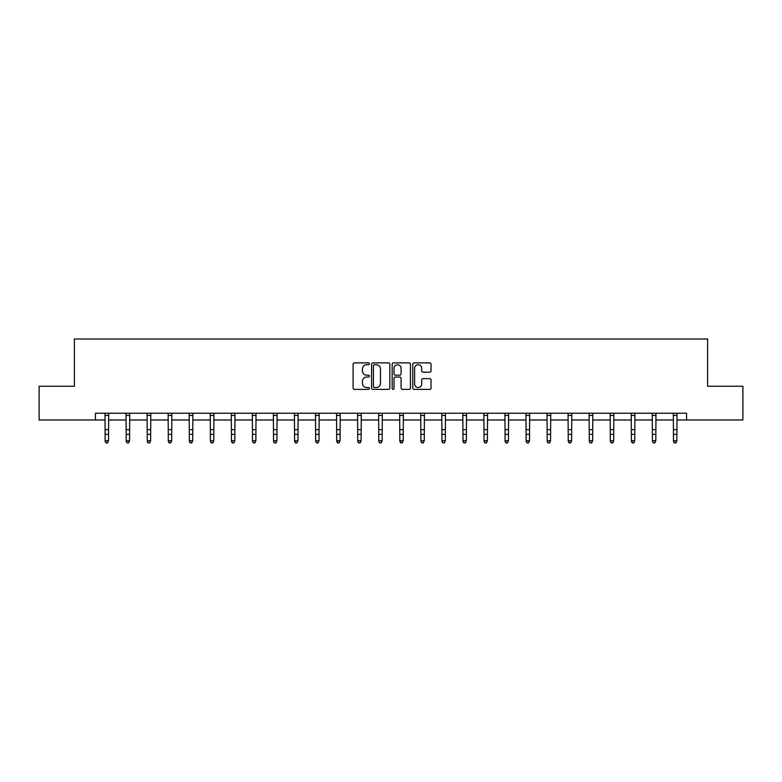 <?xml version="1.0" encoding="UTF-8"?>
<svg xmlns="http://www.w3.org/2000/svg" width="782" height="782" viewBox="0 0 782 782"><rect width="100%" height="100%" fill="white"/><g stroke="black" fill="none" stroke-linecap="round" stroke-linejoin="round"><path stroke-width="1.17" d="M369.407 363.806A0.929 0.929 0 0 0 368.488 362.877L354.412 362.877A1.32 1.32 0 0 0 353.093 364.197L353.093 388.038A1.32 1.32 0 0 0 354.412 389.368L368.488 389.368A0.929 0.929 0 0 0 369.407 388.439A0.929 0.929 0 0 0 368.488 387.51L366.66 387.51A4.242 4.242 0 0 1 362.428 383.278L362.428 381.284A4.242 4.242 0 0 1 366.66 377.051L368.488 377.051A0.929 0.929 0 0 0 369.407 376.122A0.929 0.929 0 0 0 368.488 375.194L366.66 375.194A4.242 4.242 0 0 1 362.428 370.951L362.428 368.967A4.242 4.242 0 0 1 366.66 364.735L368.488 364.735A0.929 0.929 0 0 0 369.407 363.806M429.709 372.212A1.32 1.32 0 0 0 431.029 370.893L431.029 364.197A1.32 1.32 0 0 0 429.709 362.877L414.079 362.877A1.32 1.32 0 0 0 412.749 364.197L412.749 388.038A1.32 1.32 0 0 0 414.079 389.368L429.709 389.368A1.32 1.32 0 0 0 431.029 388.038L431.029 379.964A1.32 1.32 0 0 0 429.709 378.635L423.023 378.635A1.32 1.32 0 0 0 421.693 379.964L421.693 383.972A3.539 3.539 0 0 1 418.155 387.51A3.539 3.539 0 0 1 414.607 383.972L414.607 368.273A3.539 3.539 0 0 1 418.155 364.735A3.539 3.539 0 0 1 421.693 368.273L421.693 370.893A1.32 1.32 0 0 0 423.023 372.212L429.709 372.212M95.433 419.973L39.1 419.973L39.1 386.24L74.388 386.24L74.388 339.017L707.612 339.017L707.612 386.24L742.9 386.24L742.9 419.973L686.567 419.973L686.567 413.228L95.433 413.228L95.433 419.973L105.15 419.973M389.837 364.197A1.32 1.32 0 0 0 388.517 362.877L372.887 362.877A1.32 1.32 0 0 0 371.567 364.197L371.567 388.038A1.32 1.32 0 0 0 372.887 389.368L388.517 389.368A1.32 1.32 0 0 0 389.837 388.038L389.837 364.197M393.483 362.877L409.113 362.877A1.32 1.32 0 0 1 410.433 364.197L410.433 388.038A1.32 1.32 0 0 1 409.113 389.368L402.427 389.368A1.32 1.32 0 0 1 401.098 388.038L401.098 378.371A1.32 1.32 0 0 0 399.778 377.051L395.34 377.051A1.32 1.32 0 0 0 394.011 378.371L394.011 388.439A0.929 0.929 0 0 1 393.082 389.368A0.929 0.929 0 0 1 392.163 388.439L392.163 364.197A1.32 1.32 0 0 1 393.483 362.877M108.522 419.973L126.195 419.973M129.568 419.973L147.251 419.973M150.623 419.973L168.296 419.973M171.669 419.973L189.342 419.973M192.714 419.973L210.397 419.973M213.769 419.973L231.443 419.973M234.815 419.973L252.498 419.973M255.87 419.973L273.544 419.973M276.916 419.973L294.589 419.973M297.962 419.973L315.645 419.973M319.017 419.973L336.69 419.973M340.062 419.973L357.736 419.973M361.108 419.973L378.791 419.973M382.163 419.973L399.837 419.973M403.209 419.973L420.892 419.973M424.264 419.973L441.938 419.973M445.31 419.973L462.983 419.973M466.355 419.973L484.038 419.973M487.411 419.973L505.084 419.973M508.456 419.973L526.13 419.973M529.502 419.973L547.185 419.973M550.557 419.973L568.231 419.973M571.603 419.973L589.286 419.973M592.658 419.973L610.331 419.973M613.704 419.973L631.377 419.973M634.749 419.973L652.432 419.973M655.805 419.973L673.478 419.973M676.85 419.973L686.567 419.973M374.343 364.735A0.929 0.929 0 0 0 373.415 365.663L373.415 386.582A0.929 0.929 0 0 0 374.343 387.51L376.269 387.51A4.242 4.242 0 0 0 380.502 383.278L380.502 368.967A4.242 4.242 0 0 0 376.269 364.735L374.343 364.735M401.098 368.342A3.539 3.539 0 0 0 397.559 364.793A3.539 3.539 0 0 0 394.011 368.342L394.011 373.874A1.32 1.32 0 0 0 395.34 375.194L399.778 375.194A1.32 1.32 0 0 0 401.098 373.874L401.098 368.342M107.505 442.68L108.522 440.745L108.688 413.228L104.993 413.258L105.15 440.745L108.522 440.745L107.505 442.983L106.156 442.68L107.505 442.983M106.156 442.983L105.15 441.498L106.156 442.68M128.561 442.68L129.568 440.745L129.734 413.258L126.039 413.258L126.195 440.745L129.568 440.745L128.561 442.983L127.212 442.68L128.561 442.983M127.212 442.983L126.195 441.498L126.195 440.745L127.212 442.68M149.606 442.68L150.623 440.745L150.789 413.228L147.084 413.258L147.251 440.745L150.623 440.745L149.606 442.983L148.257 442.68L149.606 442.983M148.257 442.983L147.251 441.498L148.257 442.68M170.662 442.68L171.669 440.745L171.845 413.228L168.14 413.258L168.296 440.745L171.669 440.745L170.662 442.983L169.313 442.68L170.662 442.983M169.313 442.983L168.296 441.498L168.296 440.745L169.313 442.68M191.707 442.68L192.714 440.745L192.88 413.258L189.185 413.258L189.342 440.745L192.714 440.745L191.707 442.983L190.358 442.68L191.707 442.983M190.358 442.983L189.342 441.498L189.342 440.745L190.358 442.68M212.753 442.68L213.769 440.745L213.936 413.228L210.231 413.258L210.397 440.745L213.769 440.745L212.753 442.983L211.404 442.68L212.753 442.983M211.404 442.983L210.397 441.498L211.404 442.68M233.808 442.68L234.815 440.745L234.991 413.228L231.286 413.258L231.443 440.745L234.815 440.745L233.808 442.983L232.459 442.68L233.808 442.983M232.459 442.983L231.443 441.498L231.443 440.745L232.459 442.68M254.854 442.68L255.87 440.745L256.027 413.258L252.332 413.258L252.498 440.745L255.87 440.745L254.854 442.983L253.505 442.68L254.854 442.983M253.505 442.983L252.498 441.498L253.505 442.68M273.368 413.228L273.544 440.745L276.916 440.745L275.899 442.983L274.55 442.68L275.899 442.983M275.899 442.68L276.916 440.745L277.082 413.228L273.387 413.258M274.55 442.983L273.544 441.498L274.55 442.68M296.955 442.68L297.962 440.745L298.137 413.228L294.433 413.258L294.589 440.745L297.962 440.745L296.955 442.983L295.606 442.68L296.955 442.983M295.606 442.983L294.589 441.498L294.589 440.745L295.606 442.68M318 442.68L319.017 440.745L319.173 413.258L315.478 413.258L315.645 440.745L319.017 440.745L318 442.983L316.651 442.68L318 442.983M316.651 442.983L315.645 441.498L316.651 442.68M336.524 413.228L336.69 440.745L340.062 440.745L339.056 442.983L337.707 442.68L339.056 442.983M339.056 442.68L340.062 440.745L340.238 413.228L336.534 413.258M337.707 442.983L336.69 441.498L336.69 440.745L337.707 442.68M360.101 442.68L361.108 440.745L361.284 413.228L357.579 413.258L357.736 440.745L361.108 440.745L360.101 442.983L358.752 442.68L360.101 442.983M358.752 442.983L357.736 441.498L357.736 440.745L358.752 442.68M381.147 442.68L382.163 440.745L382.32 413.258L378.625 413.258L378.791 440.745L382.163 440.745L381.147 442.983L379.798 442.68L381.147 442.983M379.798 442.983L378.791 441.498L379.798 442.68M399.67 413.228L399.837 440.745L403.209 440.745L402.202 442.983L400.853 442.68L402.202 442.983M402.202 442.68L403.209 440.745L403.385 413.228L399.68 413.258M400.853 442.983L399.837 441.498L399.837 440.745L400.853 442.68M423.248 442.68L424.264 440.745L424.43 413.228L420.726 413.258L420.892 440.745L424.264 440.745L423.248 442.983L421.899 442.68L423.248 442.983M421.899 442.983L420.892 441.498L421.899 442.68M444.293 442.68L445.31 440.745L445.466 413.258L441.781 413.258L441.938 440.745L445.31 440.745L444.293 442.983L442.944 442.68L444.293 442.983M442.944 442.983L441.938 441.498L442.944 442.68M462.817 413.228L462.983 440.745L466.355 440.745L465.349 442.983L464 442.68L465.349 442.983M465.349 442.68L466.355 440.745L466.531 413.228L462.827 413.258M464 442.983L462.983 441.498L462.983 440.745L464 442.68M486.394 442.68L487.411 440.745L487.577 413.228L483.872 413.258L484.038 440.745L487.411 440.745L486.394 442.983L485.045 442.68L486.394 442.983M485.045 442.983L484.038 441.498L485.045 442.68M507.45 442.68L508.456 440.745L508.613 413.258L504.928 413.258L505.084 440.745L508.456 440.745L507.45 442.983L506.101 442.68L507.45 442.983M506.101 442.983L505.084 441.498L505.084 440.745L506.101 442.68M525.963 413.228L526.13 440.745L529.502 440.745L528.495 442.983L527.146 442.68L528.495 442.983M528.495 442.68L529.502 440.745L529.678 413.228L525.973 413.258M527.146 442.983L526.13 441.498L526.13 440.745L527.146 442.68M549.541 442.68L550.557 440.745L550.723 413.228L547.019 413.258L547.185 440.745L550.557 440.745L549.541 442.983L548.192 442.68L549.541 442.983M548.192 442.983L547.185 441.498L548.192 442.68M570.596 442.68L571.603 440.745L571.779 413.228L568.074 413.258L568.231 440.745L571.603 440.745L570.596 442.983L569.247 442.68L570.596 442.983M569.247 442.983L568.231 441.498L568.231 440.745L569.247 442.68M589.11 413.228L589.286 440.745L592.658 440.745L591.642 442.983L590.293 442.68L591.642 442.983M591.642 442.68L592.658 440.745L592.824 413.228L589.12 413.258M590.293 442.983L589.286 441.498L590.293 442.68M612.687 442.68L613.704 440.745L613.87 413.228L610.165 413.258L610.331 440.745L613.704 440.745L612.687 442.983L611.338 442.68L612.687 442.983M611.338 442.983L610.331 441.498L611.338 442.68M633.743 442.68L634.749 440.745L634.925 413.228L631.221 413.258L631.377 440.745L634.749 440.745L633.743 442.983L632.394 442.68L633.743 442.983M632.394 442.983L631.377 441.498L631.377 440.745L632.394 442.68M652.256 413.228L652.432 440.745L655.805 440.745L654.788 442.983L653.439 442.68L654.788 442.983M654.788 442.68L655.805 440.745L655.971 413.228L652.266 413.258M653.439 442.983L652.432 441.498L653.439 442.68M675.843 442.68L676.85 440.745L677.026 413.228L673.322 413.258L673.478 440.745L676.85 440.745L675.843 442.983L674.495 442.68L675.843 442.983M674.495 442.983L673.478 441.498L673.478 440.745L674.495 442.68M108.522 429.689L105.15 429.689M108.522 434.323L105.15 434.323M108.522 415.447L105.15 415.447M129.568 429.689L126.195 429.689M129.568 434.323L126.195 434.323M129.568 415.447L126.195 415.447M150.623 429.689L147.251 429.689M150.623 434.323L147.251 434.323M150.623 415.447L147.251 415.447M171.669 429.689L168.296 429.689M171.669 434.323L168.296 434.323M171.669 415.447L168.296 415.447M192.714 429.689L189.342 429.689M192.714 434.323L189.342 434.323M192.714 415.447L189.342 415.447M213.769 429.689L210.397 429.689M213.769 434.323L210.397 434.323M213.769 415.447L210.397 415.447M234.815 429.689L231.443 429.689M234.815 434.323L231.443 434.323M234.815 415.447L231.443 415.447M255.87 429.689L252.498 429.689M255.87 434.323L252.498 434.323M255.87 415.447L252.498 415.447M276.916 429.689L273.544 429.689M276.916 434.323L273.544 434.323M276.916 415.447L273.544 415.447M297.962 429.689L294.589 429.689M297.962 434.323L294.589 434.323M297.962 415.447L294.589 415.447M319.017 429.689L315.645 429.689M319.017 434.323L315.645 434.323M319.017 415.447L315.645 415.447M340.062 429.689L336.69 429.689M340.062 434.323L336.69 434.323M340.062 415.447L336.69 415.447M361.108 429.689L357.736 429.689M361.108 434.323L357.736 434.323M361.108 415.447L357.736 415.447M382.163 429.689L378.791 429.689M382.163 434.323L378.791 434.323M382.163 415.447L378.791 415.447M403.209 429.689L399.837 429.689M403.209 434.323L399.837 434.323M403.209 415.447L399.837 415.447M424.264 429.689L420.892 429.689M424.264 434.323L420.892 434.323M424.264 415.447L420.892 415.447M445.31 429.689L441.938 429.689M445.31 434.323L441.938 434.323M445.31 415.447L441.938 415.447M466.355 429.689L462.983 429.689M466.355 434.323L462.983 434.323M466.355 415.447L462.983 415.447M487.411 429.689L484.038 429.689M487.411 434.323L484.038 434.323M487.411 415.447L484.038 415.447M508.456 429.689L505.084 429.689M508.456 434.323L505.084 434.323M508.456 415.447L505.084 415.447M529.502 429.689L526.13 429.689M529.502 434.323L526.13 434.323M529.502 415.447L526.13 415.447M550.557 429.689L547.185 429.689M550.557 434.323L547.185 434.323M550.557 415.447L547.185 415.447M571.603 429.689L568.231 429.689M571.603 434.323L568.231 434.323M571.603 415.447L568.231 415.447M592.658 429.689L589.286 429.689M592.658 434.323L589.286 434.323M592.658 415.447L589.286 415.447M613.704 429.689L610.331 429.689M613.704 434.323L610.331 434.323M613.704 415.447L610.331 415.447M634.749 429.689L631.377 429.689M634.749 434.323L631.377 434.323M634.749 415.447L631.377 415.447M655.805 429.689L652.432 429.689M655.805 434.323L652.432 434.323M655.805 415.447L652.432 415.447M676.85 429.689L673.478 429.689M676.85 434.323L673.478 434.323M676.85 415.447L673.478 415.447"/></g></svg>
